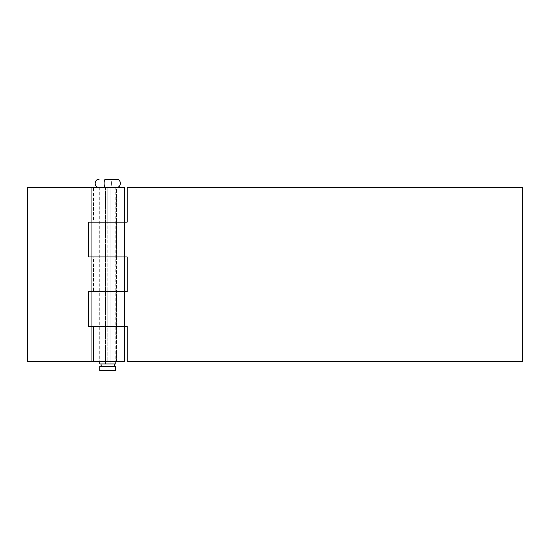 <?xml version="1.0" encoding="UTF-8"?>
<svg xmlns="http://www.w3.org/2000/svg" width="550" height="550" viewBox="0 0 550 550"><rect width="100%" height="100%" fill="white"/><g stroke="black" fill="none" stroke-linecap="round" stroke-linejoin="round"><path stroke-width="0.41" stroke-dasharray="2.75 2.06" d="M116.469 222.159L99.076 222.159L99.076 187.371L116.469 187.371L116.469 222.159L116.469 187.371L99.076 187.371L124.493 187.371L99.076 187.371L99.076 222.159L116.469 222.159L116.469 291.72L99.076 291.72L99.076 256.939L116.469 256.939L99.076 256.939L99.076 291.72L116.469 291.72L116.469 256.939L99.076 256.939L124.493 256.939L122.052 256.939L122.052 222.159L124.493 222.159L107.772 222.159L107.772 187.371L27.5 187.371L107.772 187.371L107.772 222.159L88.371 222.159L116.297 222.159L106.074 222.159L107.772 222.159L107.772 256.939L88.371 256.939L93.486 256.939L93.486 291.72L91.046 291.72L107.772 291.72L107.772 256.939L124.493 256.939L122.052 256.939L122.052 222.159L107.772 222.159L107.772 256.939L116.297 256.939L99.076 256.939L99.076 222.159L116.469 222.159L99.076 222.159L99.076 256.939L116.469 256.939L116.469 222.159M88.371 222.159L88.371 256.939L88.371 222.159L93.486 222.159L93.486 187.371L91.046 187.371L93.486 187.371L91.046 187.371L93.486 187.371L93.486 222.159L91.046 222.159L127.167 222.159L91.046 222.159M91.046 256.939L93.486 256.939L93.486 291.72L107.772 291.72L107.772 256.939L91.046 256.939L127.167 256.939L127.167 291.72L88.371 291.72L116.469 291.72L106.074 291.72L107.772 291.72L107.772 326.507L124.493 326.507L122.052 326.507L122.052 291.72L124.493 291.72L107.772 291.72L107.772 326.507L88.371 326.507L93.486 326.507L93.486 361.288L91.046 361.288L93.486 361.288L91.046 361.288L93.486 361.288L93.486 326.507L91.046 326.507L124.493 326.507L122.052 326.507L122.052 291.72L124.493 291.72L107.772 291.72L127.167 291.72L127.167 256.939L124.493 256.939M88.371 326.507L88.371 291.72L88.371 326.507L107.772 326.507L107.772 361.288L27.5 361.288L27.5 187.371L27.5 361.288L124.493 361.288L99.076 361.288L99.076 326.507L116.469 326.507L116.469 361.288L116.469 326.507L99.076 326.507L99.076 361.288L116.469 361.288L107.772 361.288L107.772 326.507L127.167 326.507L127.167 361.288L522.5 361.288L522.5 187.371L127.167 187.371L522.5 187.371L522.5 361.288L127.167 361.288L127.167 326.507L124.493 326.507M106.074 361.288L99.076 361.288L106.074 361.288M88.371 256.939L127.167 256.939M127.167 326.507L99.076 326.507L106.074 326.507L99.076 326.507L99.076 291.72L116.469 291.72L116.469 326.507L99.076 326.507L116.469 326.507L116.469 291.72L99.076 291.72L99.076 326.507L107.772 326.507L91.046 326.507M88.371 291.72L91.046 291.72M127.167 187.371L127.167 222.159L127.167 187.371M127.167 222.159L124.493 222.159M99.076 222.159L106.074 222.159L99.076 222.159M99.076 256.939L106.074 256.939L99.076 256.939M127.167 291.72L124.493 291.72M99.076 291.72L116.469 291.72L99.076 291.72M107.772 326.507L116.469 326.507L107.772 326.507M115.796 370.659L100.079 370.659L100.079 366.644L115.796 366.644M101.365 363.969L114.462 363.969L101.083 363.969L113.678 363.969L101.365 363.969L101.365 366.644L101.365 363.969M114.18 366.644L101.083 366.644L114.18 366.644M116.421 179.341L110.275 179.341A4.015 1.155 -90 0 1 111.423 183.356A4.015 1.155 -90 0 1 110.275 187.371L99.089 187.371L110.275 187.371A4.015 1.155 90 0 0 111.423 183.356A4.015 1.155 90 0 0 110.275 179.341L116.449 179.341M105.463 187.371L105.463 361.288L105.463 187.371L99.743 187.371L115.796 187.371L99.777 187.371L110.083 187.371L110.083 363.969L110.083 187.371L115.761 187.371L105.463 187.371M115.796 363.969L115.445 363.969M99.743 366.644L115.754 366.644M100.079 366.644L99.743 370.659M100.079 370.659L115.754 370.659M115.796 187.371L115.796 361.288M99.743 187.371L99.743 361.288"/><path stroke-width="0.82" d="M127.167 222.159L127.167 187.371L522.5 187.371L522.5 361.288L522.5 187.371L127.167 187.371L127.167 222.159L124.493 222.159L124.493 291.72L91.046 291.72L91.046 256.939L124.493 256.939L91.046 256.939L91.046 291.72L124.493 291.72L124.493 222.159L91.046 222.159L124.493 222.159L124.493 187.371L91.046 187.371L91.046 222.159L124.493 222.159L124.493 187.371L27.5 187.371L91.046 187.371L91.046 222.159L88.371 222.159L88.371 256.939L88.371 222.159M91.046 326.507L124.493 326.507L124.493 291.72L91.046 291.72L91.046 326.507L91.046 291.72L124.493 291.72L124.493 326.507L91.046 326.507L124.493 326.507L124.493 361.288L91.046 361.288L91.046 326.507L91.046 361.288L124.493 361.288L124.493 326.507L88.371 326.507L88.371 291.72L88.371 326.507M91.046 361.288L27.5 361.288L27.5 187.371L27.5 361.288L91.046 361.288M91.046 291.72L88.371 291.72M91.046 256.939L91.046 222.159L91.046 256.939L124.493 256.939L88.371 256.939M522.5 361.288L127.167 361.288L127.167 326.507L127.167 361.288L522.5 361.288M124.493 291.72L127.167 291.72L127.167 256.939L127.167 291.72M124.493 222.159L91.046 222.159M124.493 256.939L127.167 256.939M124.493 326.507L127.167 326.507M115.754 366.644L115.459 370.659L115.796 366.644L100.079 366.644M114.18 363.969L114.18 366.644L114.18 363.969M116.469 187.371C121.646 187.619 121.646 179.101 116.469 179.341L105.27 179.341A4.015 1.155 90 0 0 104.115 183.356A4.015 1.155 90 0 0 105.27 187.371A4.015 1.155 -90 0 1 104.115 183.356A4.015 1.155 -90 0 1 105.27 179.341L116.428 179.341M115.445 363.969L105.463 363.969L105.463 361.288L105.463 363.969L115.796 363.969L115.796 361.288M99.743 361.288L99.743 363.969L105.463 363.969L99.784 363.969M115.459 366.644L99.743 366.644L99.743 370.659L115.459 370.659L115.459 366.644M115.754 370.659L100.079 370.659M114.462 363.969L114.462 366.644M99.076 179.341C93.899 179.101 93.892 187.612 99.076 187.371M101.083 363.969L101.083 366.644"/></g></svg>
